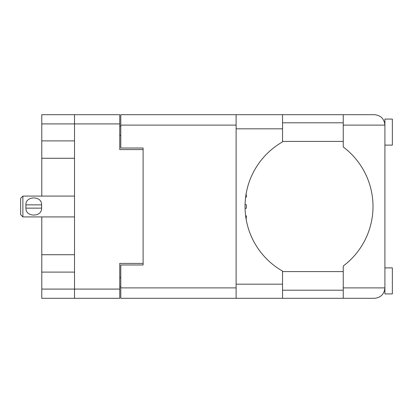 <?xml version="1.0" encoding="UTF-8"?>
<svg xmlns="http://www.w3.org/2000/svg" width="413" height="413" viewBox="0 0 413 413"><rect width="100%" height="100%" fill="white"/><g stroke="black" fill="none" stroke-linecap="round" stroke-linejoin="round"><path stroke-width="0.62" d="M41.78 123.915L41.78 114.69L119.749 114.69L119.749 149.583L143.11 149.583L143.11 263.417L119.749 263.417L119.749 298.31L74.516 298.31L74.516 123.915L41.78 123.915L41.78 196.082M41.78 140.89L74.516 140.89M41.78 216.918L41.78 289.085L119.749 289.085M41.78 254.723L74.516 254.723M74.516 158.277L41.78 158.277M74.516 272.11L41.78 272.11M74.516 298.31L41.78 298.31L41.78 289.085M143.11 263.417L143.11 264.976L120.792 264.976L120.792 287.892L236.112 287.892M120.792 286.849L119.749 286.849M119.749 126.151L120.792 126.151M236.112 125.108L120.792 125.108L120.792 148.024L143.11 148.024L143.11 149.583M119.749 123.915L74.516 123.915L74.516 114.69M384.911 145.118L392.35 145.118L392.35 119.078L384.911 119.078L384.911 125.108L343.244 125.108L343.244 114.69L282.538 114.69L282.538 141.896A74.402 74.402 0 0 0 282.538 271.104L282.538 298.31L120.792 298.31L120.792 287.892M384.911 267.882L392.35 267.882L392.35 293.922L384.911 293.922L384.911 125.108C384.25 118.825 380.776 115.351 374.493 114.69L343.244 114.69M384.911 122.8L384.56 122.429L384.715 123.095M282.538 290.2L343.244 290.2M384.653 290.2L384.911 290.2M282.538 271.599L343.244 271.599M282.538 141.401L343.244 141.401M282.538 122.8L343.244 122.8M343.244 125.108L343.244 146.982A74.402 74.402 0 0 1 343.244 266.018L343.244 287.892L384.911 287.892L384.725 289.859M120.792 125.108L120.792 114.69L236.112 114.69L236.112 298.31M143.11 148.024L143.11 264.976M384.911 287.892C384.25 294.175 380.776 297.649 374.493 298.31L282.538 298.31M343.244 298.31L343.244 287.892M384.72 289.885L384.56 290.571M384.72 123.136L384.911 125.108M245.059 204.714L246.38 204.714L246.38 208.286L245.059 208.286M245.632 215.875L246.38 215.875L246.174 219.448M246.174 193.552L246.38 197.125L245.632 197.125M22.88 196.082L20.65 198.317L20.65 214.683L22.88 216.918L22.88 196.082L74.516 196.082M25.859 206.5L25.936 204.863C25.327 195.659 42.162 195.617 41.584 204.863L25.936 204.863L25.9 207.724M41.661 206.5L41.584 208.137C42.188 217.346 25.353 217.377 25.936 208.137L41.584 208.137L41.584 204.863M119.749 277.624L120.792 277.624M120.792 135.376L119.749 135.376M282.538 284.175L236.112 284.175M282.538 128.825L236.112 128.825M282.538 114.69L236.112 114.69M74.516 216.918L22.88 216.918"/></g></svg>
